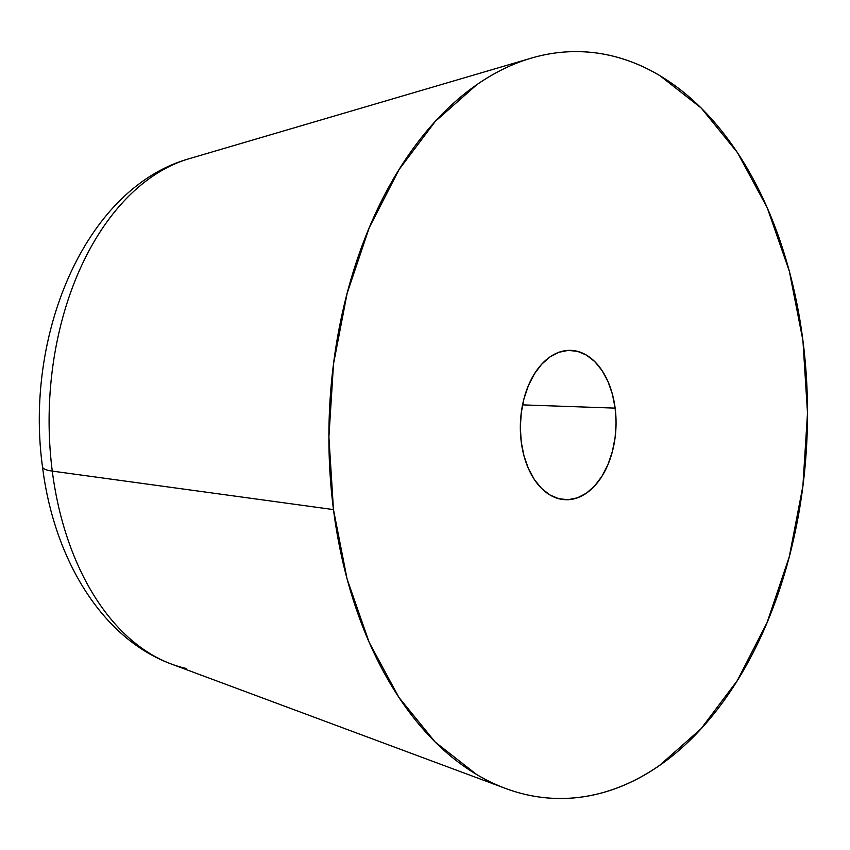 <?xml version="1.0" encoding="UTF-8"?>
<svg xmlns="http://www.w3.org/2000/svg" width="850" height="850" viewBox="0 0 850 850"><rect width="100%" height="100%" fill="white"/><g stroke="black" fill="none" stroke-linecap="round" stroke-linejoin="round"><path stroke-width="1.27" d="M186.278 668.461A258.485 165.431 -88 0 1 52.275 471.102L333.476 509.596A373.575 239.084 -88 0 1 531.303 58.129A373.575 239.084 -88 0 1 802.921 340.489L807.5 413.079L802.889 486.126L789.246 556.824L767.125 622.455L737.343 680.51L701.069 728.737L659.696 765.298C645.171 775.402 630.211 783.232 614.794 788.789C599.378 794.336 583.822 797.502 568.108 798.288C552.394 799.074 536.828 797.459 521.422 793.454C506.016 789.448 491.056 783.116 476.542 774.456L435.168 742.039L398.926 697.436L369.176 642.356L347.076 578.935L333.476 509.596L328.897 437.006L333.508 363.959L347.151 293.261L369.272 227.63L399.054 169.575L435.328 121.348L476.701 84.787C491.226 74.683 506.186 66.853 521.602 61.296C537.009 55.749 552.574 52.583 568.289 51.797C584.003 51.011 599.558 52.626 614.975 56.631C630.381 60.637 645.341 66.969 659.855 75.629L701.218 108.046L737.471 152.649L767.221 207.729L789.321 271.15L802.921 340.489A373.575 239.084 -88 0 1 505.591 788.449A373.575 239.084 -88 0 1 333.476 509.596L52.275 471.102A258.485 165.431 92 0 0 171.36 664.041C101.054 638.074 53.784 557.94 42.5 466.82A49.81 9.499 -7.3 0 0 52.275 471.102A49.81 9.499 172.7 0 1 42.5 466.799C24.299 335.059 85.021 188.041 189.146 158.716A258.485 165.431 92 0 0 52.275 471.102A258.485 165.431 -88 0 1 187.701 159.152M521.252 441.957A74.715 47.812 -88 0 1 570.828 350.37A74.715 47.812 -88 0 1 615.145 408.127L522.559 404.876L615.145 408.127A74.715 47.812 -88 0 1 565.569 499.715A74.715 47.812 -88 0 1 521.252 441.957L523.972 455.823L528.392 468.509L534.342 479.517L541.588 488.442L549.865 494.923L558.843 498.727L568.183 499.694L577.522 497.792L586.5 493.096L594.777 485.786L602.023 476.138L607.984 464.525L612.404 451.403L615.134 437.261L616.059 422.652L615.145 408.127L612.425 394.262L608.005 381.576L602.055 370.568L594.798 361.643L586.532 355.162L577.554 351.358L568.214 350.391L558.875 352.293L549.897 356.989L541.62 364.299L534.363 373.947L528.413 385.56L523.983 398.682L521.263 412.824L520.338 427.433L521.252 441.957M505.591 788.449L171.36 664.041M531.303 58.129L189.146 158.716"/></g></svg>
